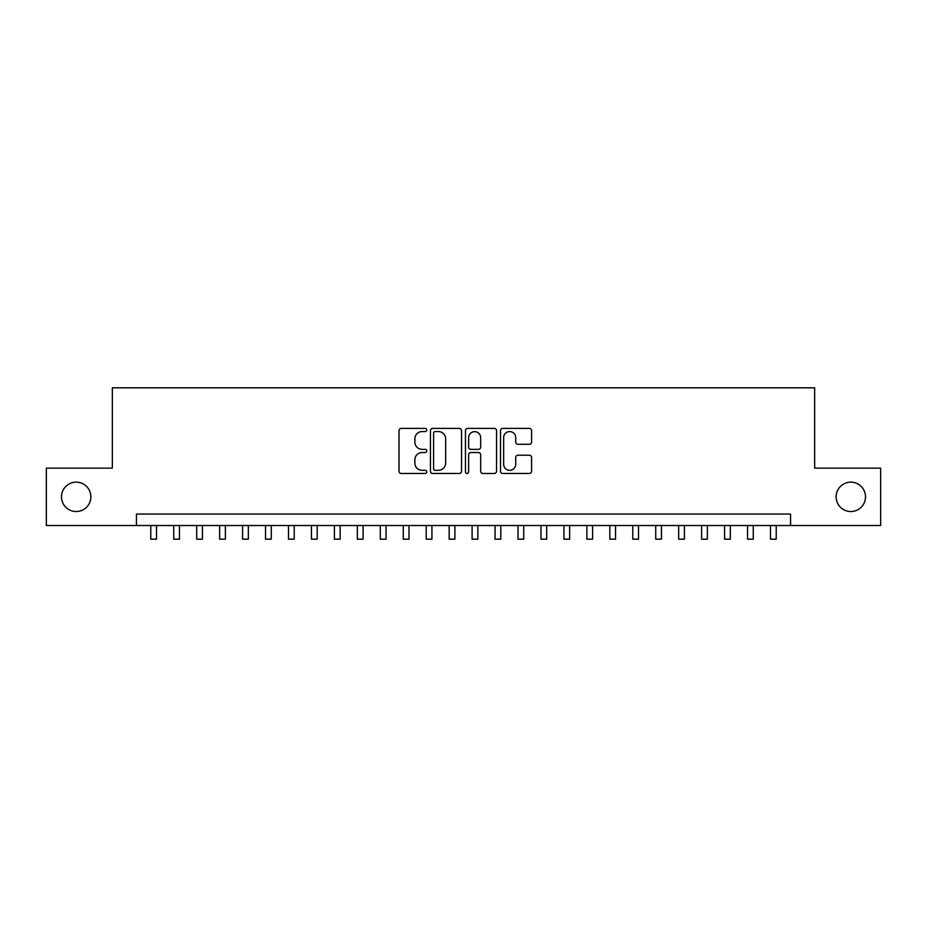 <?xml version="1.0" encoding="UTF-8"?>
<svg xmlns="http://www.w3.org/2000/svg" width="927" height="927" viewBox="0 0 927 927"><rect width="100%" height="100%" fill="white"/><g stroke="black" fill="none" stroke-linecap="round" stroke-linejoin="round"><path stroke-width="1.39" d="M426.779 429.977A1.576 1.576 0 0 0 425.203 428.401L401.264 428.401A2.248 2.248 0 0 0 399.016 430.661L399.016 471.206A2.248 2.248 0 0 0 401.264 473.465L425.203 473.465A1.576 1.576 0 0 0 426.779 471.889A1.576 1.576 0 0 0 425.203 470.313L422.098 470.313A7.207 7.207 0 0 1 414.89 463.094L414.89 459.722A7.207 7.207 0 0 1 422.098 452.515L425.203 452.515A1.576 1.576 0 0 0 426.779 450.939A1.576 1.576 0 0 0 425.203 449.352L422.098 449.352A7.207 7.207 0 0 1 414.89 442.144L414.89 438.772A7.207 7.207 0 0 1 422.098 431.565L425.203 431.565A1.576 1.576 0 0 0 426.779 429.977M836.119 496.837A14.693 14.693 0 0 0 850.812 511.53A14.693 14.693 0 0 0 865.505 496.837A14.693 14.693 0 0 0 850.812 482.144A14.693 14.693 0 0 0 836.119 496.837M61.495 496.837A14.693 14.693 0 0 0 76.188 511.53A14.693 14.693 0 0 0 90.881 496.837A14.693 14.693 0 0 0 76.188 482.144A14.693 14.693 0 0 0 61.495 496.837M529.34 444.288A2.248 2.248 0 0 0 531.588 442.04L531.588 430.661A2.248 2.248 0 0 0 529.34 428.401L502.758 428.401A2.248 2.248 0 0 0 500.499 430.661L500.499 471.206A2.248 2.248 0 0 0 502.758 473.465L529.34 473.465A2.248 2.248 0 0 0 531.588 471.206L531.588 457.463A2.248 2.248 0 0 0 529.34 455.215L517.961 455.215A2.248 2.248 0 0 0 515.713 457.463L515.713 464.288A6.026 6.026 0 0 1 509.688 470.313A6.026 6.026 0 0 1 503.662 464.288L503.662 437.59A6.026 6.026 0 0 1 509.688 431.565A6.026 6.026 0 0 1 515.713 437.59L515.713 442.04A2.248 2.248 0 0 0 517.961 444.288L529.34 444.288M136.431 525.528L46.35 525.528L46.35 468.147L112.341 468.147L112.341 387.822L814.659 387.822L814.659 468.147L880.65 468.147L880.65 525.528L790.569 525.528L790.569 514.056L136.431 514.056L136.431 525.528L790.569 525.528M461.53 430.661A2.248 2.248 0 0 0 459.271 428.401L432.689 428.401A2.248 2.248 0 0 0 430.441 430.661L430.441 471.206A2.248 2.248 0 0 0 432.689 473.465L459.271 473.465A2.248 2.248 0 0 0 461.53 471.206L461.53 430.661M467.729 428.401L494.311 428.401A2.248 2.248 0 0 1 496.559 430.661L496.559 471.206A2.248 2.248 0 0 1 494.311 473.465L482.932 473.465A2.248 2.248 0 0 1 480.673 471.206L480.673 454.763A2.248 2.248 0 0 0 478.425 452.515L470.881 452.515A2.248 2.248 0 0 0 468.622 454.763L468.622 471.889A1.576 1.576 0 0 1 467.046 473.465A1.576 1.576 0 0 1 465.47 471.889L465.47 430.661A2.248 2.248 0 0 1 467.729 428.401M435.169 431.565A1.576 1.576 0 0 0 433.593 433.141L433.593 468.726A1.576 1.576 0 0 0 435.169 470.313L438.436 470.313A7.207 7.207 0 0 0 445.644 463.094L445.644 438.772A7.207 7.207 0 0 0 438.436 431.565L435.169 431.565M480.673 437.695A6.026 6.026 0 0 0 474.647 431.669A6.026 6.026 0 0 0 468.622 437.695L468.622 447.104A2.248 2.248 0 0 0 470.881 449.352L478.425 449.352A2.248 2.248 0 0 0 480.673 447.104L480.673 437.695M150.777 525.528L150.777 539.178L156.524 539.178L156.524 525.528M173.731 525.528L173.731 539.178L179.467 539.178L179.467 525.528M196.686 525.528L196.686 539.178L202.422 539.178L202.422 525.528M219.641 525.528L219.641 539.178L225.377 539.178L225.377 525.528M242.584 525.528L242.584 539.178L248.332 539.178L248.332 525.528M265.539 525.528L265.539 539.178L271.275 539.178L271.275 525.528M288.494 525.528L288.494 539.178L294.23 539.178L294.23 525.528M311.449 525.528L311.449 539.178L317.185 539.178L317.185 525.528M334.392 525.528L334.392 539.178L340.139 539.178L340.139 525.528M357.347 525.528L357.347 539.178L363.083 539.178L363.083 525.528M380.302 525.528L380.302 539.178L386.038 539.178L386.038 525.528M403.257 525.528L403.257 539.178L408.992 539.178L408.992 525.528M426.2 525.528L426.2 539.178L431.936 539.178L431.936 525.528M449.155 525.528L449.155 539.178L454.89 539.178L454.89 525.528M472.11 525.528L472.11 539.178L477.845 539.178L477.845 525.528M495.064 525.528L495.064 539.178L500.8 539.178L500.8 525.528M518.008 525.528L518.008 539.178L523.743 539.178L523.743 525.528M540.962 525.528L540.962 539.178L546.698 539.178L546.698 525.528M563.917 525.528L563.917 539.178L569.653 539.178L569.653 525.528M586.861 525.528L586.861 539.178L592.608 539.178L592.608 525.528M609.815 525.528L609.815 539.178L615.551 539.178L615.551 525.528M632.77 525.528L632.77 539.178L638.506 539.178L638.506 525.528M655.725 525.528L655.725 539.178L661.461 539.178L661.461 525.528M678.668 525.528L678.668 539.178L684.416 539.178L684.416 525.528M701.623 525.528L701.623 539.178L707.359 539.178L707.359 525.528M724.578 525.528L724.578 539.178L730.314 539.178L730.314 525.528M747.533 525.528L747.533 539.178L753.269 539.178L753.269 525.528M770.476 525.528L770.476 539.178L776.223 539.178L776.223 525.528"/></g></svg>
